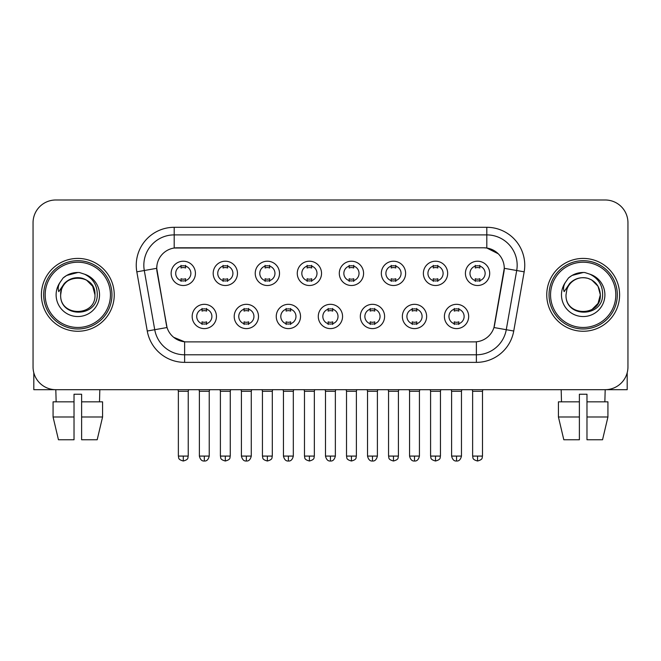 <?xml version="1.0" encoding="UTF-8"?>
<svg xmlns="http://www.w3.org/2000/svg" width="661" height="661" viewBox="0 0 661 661"><rect width="100%" height="100%" fill="white"/><g stroke="black" fill="none" stroke-linecap="round" stroke-linejoin="round"><path stroke-width="0.99" d="M258.492 316.462A12.138 12.138 0 0 1 246.346 328.6A12.138 12.138 0 0 1 234.209 316.462A12.138 12.138 0 0 1 246.346 304.324A12.138 12.138 0 0 1 258.492 316.462M238.761 316.462A7.585 7.585 0 0 0 246.346 324.047A7.585 7.585 0 0 0 253.94 316.462A7.585 7.585 0 0 0 246.346 308.877A7.585 7.585 0 0 0 238.761 316.462M300.524 316.462A12.138 12.138 0 0 1 288.386 328.6A12.138 12.138 0 0 1 276.248 316.462A12.138 12.138 0 0 1 288.386 304.324A12.138 12.138 0 0 1 300.524 316.462M280.801 316.462A7.585 7.585 0 0 0 288.386 324.047A7.585 7.585 0 0 0 295.971 316.462A7.585 7.585 0 0 0 288.386 308.877A7.585 7.585 0 0 0 280.801 316.462M342.563 316.462A12.138 12.138 0 0 1 330.426 328.6A12.138 12.138 0 0 1 318.28 316.462A12.138 12.138 0 0 1 330.426 304.324A12.138 12.138 0 0 1 342.563 316.462M322.832 316.462A7.585 7.585 0 0 0 330.426 324.047A7.585 7.585 0 0 0 338.011 316.462A7.585 7.585 0 0 0 330.426 308.877A7.585 7.585 0 0 0 322.832 316.462M384.603 316.462A12.138 12.138 0 0 1 372.465 328.6A12.138 12.138 0 0 1 360.319 316.462A12.138 12.138 0 0 1 372.465 304.324A12.138 12.138 0 0 1 384.603 316.462M364.872 316.462A7.585 7.585 0 0 0 372.465 324.047A7.585 7.585 0 0 0 380.05 316.462A7.585 7.585 0 0 0 372.465 308.877A7.585 7.585 0 0 0 364.872 316.462M426.642 316.462A12.138 12.138 0 0 1 414.497 328.6A12.138 12.138 0 0 1 402.359 316.462A12.138 12.138 0 0 1 414.497 304.324A12.138 12.138 0 0 1 426.642 316.462M406.912 316.462A7.585 7.585 0 0 0 414.497 324.047A7.585 7.585 0 0 0 422.09 316.462A7.585 7.585 0 0 0 414.497 308.877A7.585 7.585 0 0 0 406.912 316.462M468.674 316.462A12.138 12.138 0 0 1 456.536 328.6A12.138 12.138 0 0 1 444.399 316.462A12.138 12.138 0 0 1 456.536 304.324A12.138 12.138 0 0 1 468.674 316.462M448.951 316.462A7.585 7.585 0 0 0 456.536 324.047A7.585 7.585 0 0 0 464.121 316.462A7.585 7.585 0 0 0 456.536 308.877A7.585 7.585 0 0 0 448.951 316.462M216.453 316.462A12.138 12.138 0 0 1 204.315 328.6A12.138 12.138 0 0 1 192.169 316.462A12.138 12.138 0 0 1 204.315 304.324A12.138 12.138 0 0 1 216.453 316.462M196.722 316.462A7.585 7.585 0 0 0 204.315 324.047A7.585 7.585 0 0 0 211.9 316.462A7.585 7.585 0 0 0 204.315 308.877A7.585 7.585 0 0 0 196.722 316.462M237.473 273.365A12.138 12.138 0 0 1 225.327 285.502A12.138 12.138 0 0 1 213.189 273.365A12.138 12.138 0 0 1 225.327 261.219A12.138 12.138 0 0 1 237.473 273.365M217.742 273.365A7.585 7.585 0 0 0 225.327 280.95A7.585 7.585 0 0 0 232.92 273.365A7.585 7.585 0 0 0 225.327 265.772A7.585 7.585 0 0 0 217.742 273.365M279.512 273.365A12.138 12.138 0 0 1 267.366 285.502A12.138 12.138 0 0 1 255.229 273.365A12.138 12.138 0 0 1 267.366 261.219A12.138 12.138 0 0 1 279.512 273.365M259.781 273.365A7.585 7.585 0 0 0 267.366 280.95A7.585 7.585 0 0 0 274.959 273.365A7.585 7.585 0 0 0 267.366 265.772A7.585 7.585 0 0 0 259.781 273.365M321.543 273.365A12.138 12.138 0 0 1 309.406 285.502A12.138 12.138 0 0 1 297.268 273.365A12.138 12.138 0 0 1 309.406 261.219A12.138 12.138 0 0 1 321.543 273.365M301.821 273.365A7.585 7.585 0 0 0 309.406 280.95A7.585 7.585 0 0 0 316.991 273.365A7.585 7.585 0 0 0 309.406 265.772A7.585 7.585 0 0 0 301.821 273.365M363.583 273.365A12.138 12.138 0 0 1 351.445 285.502A12.138 12.138 0 0 1 339.3 273.365A12.138 12.138 0 0 1 351.445 261.219A12.138 12.138 0 0 1 363.583 273.365M343.852 273.365A7.585 7.585 0 0 0 351.445 280.95A7.585 7.585 0 0 0 359.03 273.365A7.585 7.585 0 0 0 351.445 265.772A7.585 7.585 0 0 0 343.852 273.365M405.623 273.365A12.138 12.138 0 0 1 393.477 285.502A12.138 12.138 0 0 1 381.339 273.365A12.138 12.138 0 0 1 393.477 261.219A12.138 12.138 0 0 1 405.623 273.365M385.892 273.365A7.585 7.585 0 0 0 393.477 280.95A7.585 7.585 0 0 0 401.07 273.365A7.585 7.585 0 0 0 393.477 265.772A7.585 7.585 0 0 0 385.892 273.365M447.662 273.365A12.138 12.138 0 0 1 435.516 285.502A12.138 12.138 0 0 1 423.379 273.365A12.138 12.138 0 0 1 435.516 261.219A12.138 12.138 0 0 1 447.662 273.365M427.931 273.365A7.585 7.585 0 0 0 435.516 280.95A7.585 7.585 0 0 0 443.11 273.365A7.585 7.585 0 0 0 435.516 265.772A7.585 7.585 0 0 0 427.931 273.365M489.694 273.365A12.138 12.138 0 0 1 477.556 285.502A12.138 12.138 0 0 1 465.418 273.365A12.138 12.138 0 0 1 477.556 261.219A12.138 12.138 0 0 1 489.694 273.365M469.971 273.365A7.585 7.585 0 0 0 477.556 280.95A7.585 7.585 0 0 0 485.141 273.365A7.585 7.585 0 0 0 477.556 265.772A7.585 7.585 0 0 0 469.971 273.365M195.433 273.365A12.138 12.138 0 0 1 183.295 285.502A12.138 12.138 0 0 1 171.149 273.365A12.138 12.138 0 0 1 183.295 261.219A12.138 12.138 0 0 1 195.433 273.365M175.702 273.365A7.585 7.585 0 0 0 183.295 280.95A7.585 7.585 0 0 0 190.88 273.365A7.585 7.585 0 0 0 183.295 265.772A7.585 7.585 0 0 0 175.702 273.365M147.263 331.021L136.827 271.828A37.941 37.941 0 0 1 174.19 227.301L486.81 227.301A37.941 37.941 0 0 1 524.173 271.828L513.737 331.021A37.941 37.941 0 0 1 476.374 362.368L184.626 362.368A37.941 37.941 0 0 1 147.263 331.021L167.043 327.534L157.045 271.836A20.491 20.491 0 0 1 177.222 247.792L483.778 247.792A20.491 20.491 0 0 1 503.955 271.836L494.585 324.956A20.491 20.491 0 0 1 474.408 341.886L186.592 341.886A20.491 20.491 0 0 1 166.415 324.956L156.731 268.316L144.296 270.514A30.348 30.348 0 0 1 174.19 234.895L486.81 234.895A30.348 30.348 0 0 1 516.704 270.514L506.268 329.699A30.348 30.348 0 0 1 476.374 354.783L184.626 354.783A30.348 30.348 0 0 1 154.732 329.699L144.296 270.514A30.348 30.348 0 0 1 143.834 265.243M41.395 294.839A36.421 36.421 0 0 0 77.816 331.26A36.421 36.421 0 0 0 114.246 294.839A36.421 36.421 0 0 0 77.816 258.418A36.421 36.421 0 0 0 41.395 294.839A36.421 36.421 0 0 0 77.816 331.26A36.421 36.421 0 0 0 114.246 294.839A36.421 36.421 0 0 0 77.816 258.418A36.421 36.421 0 0 0 41.395 294.839M546.754 294.839A36.421 36.421 0 0 0 583.184 331.26A36.421 36.421 0 0 0 619.605 294.839A36.421 36.421 0 0 0 583.184 258.418A36.421 36.421 0 0 0 546.754 294.839A36.421 36.421 0 0 0 583.184 331.26A36.421 36.421 0 0 0 619.605 294.839A36.421 36.421 0 0 0 583.184 258.418A36.421 36.421 0 0 0 546.754 294.839M174.19 227.301L174.19 248.015L483.778 247.792L486.81 248.015L498.262 253.791M156.731 268.275L156.963 265.243M474.408 341.886L186.592 341.886M184.626 362.368L184.626 341.787L173.686 337.308M524.173 271.828L504.269 268.316L493.957 327.534L513.737 331.021M494.585 324.956L494.461 325.6M166.539 325.6L166.415 324.956M627.95 222.749A22.763 22.763 0 0 0 605.187 199.986L55.813 199.986A22.763 22.763 0 0 0 33.05 222.749L33.05 366.921A22.763 22.763 0 0 0 55.813 389.684L605.187 389.684A22.763 22.763 0 0 0 627.95 366.921L627.95 222.749L627.95 366.921M33.05 222.749L33.05 366.921M605.187 199.986L55.813 199.986M56.144 401.83L55.813 389.684L605.187 389.684L604.856 401.83M181.015 281.396L181.015 278.719A5.825 5.825 0 0 0 185.567 278.719L185.567 281.396M183.295 456.082L178.363 456.082C179.057 457.61 177.305 459.345 183.295 461.014L183.295 456.082L188.228 456.082L188.228 391.279L178.363 391.279L177.966 389.684M188.228 391.279L188.625 389.684M185.567 265.334L185.567 268.002A5.825 5.825 0 0 0 181.015 268.002L181.015 265.334M202.035 324.493L202.035 321.816A5.825 5.825 0 0 0 206.587 321.816L206.587 324.493M204.315 456.082L199.382 456.082C200.242 459.602 201.886 461.246 204.315 461.014L204.315 456.082L209.24 456.082L209.24 391.279L199.382 391.279L198.978 389.684M209.24 391.279L209.644 389.684M206.587 308.431L206.587 311.108A5.825 5.825 0 0 0 202.035 311.108L202.035 308.431M223.054 281.396L223.054 278.719A5.825 5.825 0 0 0 227.607 278.719L227.607 281.396M225.327 456.082L220.394 456.082C221.096 457.61 219.345 459.345 225.327 461.014L225.327 456.082L230.259 456.082L230.259 391.279L220.394 391.279L219.997 389.684M230.259 391.279L230.664 389.684M227.607 265.334L227.607 268.002A5.825 5.825 0 0 0 223.054 268.002L223.054 265.334M265.094 281.396L265.094 278.719A5.825 5.825 0 0 0 269.647 278.719L269.647 281.396M267.366 456.082L262.434 456.082C263.136 457.61 261.384 459.345 267.366 461.014L267.366 456.082L272.299 456.082L272.299 391.279L262.434 391.279L262.037 389.684M272.299 391.279L272.696 389.684M269.647 265.334L269.647 268.002A5.825 5.825 0 0 0 265.094 268.002L265.094 265.334M307.125 281.396L307.125 278.719A5.825 5.825 0 0 0 311.678 278.719L311.678 281.396M309.406 456.082L304.473 456.082C305.167 457.61 303.416 459.345 309.406 461.014L309.406 456.082L314.339 456.082L314.339 391.279L304.473 391.279L304.077 389.684M314.339 391.279L314.735 389.684M311.678 265.334L311.678 268.002A5.825 5.825 0 0 0 307.125 268.002L307.125 265.334M349.165 281.396L349.165 278.719A5.825 5.825 0 0 0 353.718 278.719L353.718 281.396M351.445 456.082L346.513 456.082C347.207 457.61 345.455 459.345 351.445 461.014L351.445 456.082L356.378 456.082L356.378 391.279L346.513 391.279L346.116 389.684M356.378 391.279L356.775 389.684M353.718 265.334L353.718 268.002A5.825 5.825 0 0 0 349.165 268.002L349.165 265.334M244.074 324.493L244.074 321.816A5.825 5.825 0 0 0 248.627 321.816L248.627 324.493M246.346 456.082L241.414 456.082C242.281 459.602 243.926 461.246 246.346 461.014L246.346 456.082L251.279 456.082L251.279 391.279L241.414 391.279L241.017 389.684M251.279 391.279L251.676 389.684M248.627 308.431L248.627 311.108A5.825 5.825 0 0 0 244.074 311.108L244.074 308.431M286.114 324.493L286.114 321.816A5.825 5.825 0 0 0 290.666 321.816L290.666 324.493M288.386 456.082L283.453 456.082C284.313 459.602 285.957 461.246 288.386 461.014L288.386 456.082L293.319 456.082L293.319 391.279L283.453 391.279L283.057 389.684M293.319 391.279L293.715 389.684M290.666 308.431L290.666 311.108A5.825 5.825 0 0 0 286.114 311.108L286.114 308.431M328.145 324.493L328.145 321.816A5.825 5.825 0 0 0 332.698 321.816L332.698 324.493M330.426 456.082L325.493 456.082C326.352 459.602 327.996 461.246 330.426 461.014L330.426 456.082L335.358 456.082L335.358 391.279L325.493 391.279L325.096 389.684M335.358 391.279L335.755 389.684M332.698 308.431L332.698 311.108A5.825 5.825 0 0 0 328.145 311.108L328.145 308.431M33.81 372.754L33.81 389.684L121.831 389.684M627.19 372.754L627.19 389.684L539.169 389.684M111.965 294.839A34.149 34.149 0 0 0 77.816 260.69A34.149 34.149 0 0 0 43.676 294.839A34.149 34.149 0 0 0 77.816 328.98A34.149 34.149 0 0 0 111.965 294.839M110.445 294.839A32.629 32.629 0 0 0 77.816 262.21A32.629 32.629 0 0 0 45.188 294.839A32.629 32.629 0 0 0 77.816 327.468A32.629 32.629 0 0 0 110.445 294.839M61.456 289.683L60.647 294.839C59.705 318.139 97.39 317.71 97.266 294.839C97.332 285.37 93.11 278.496 84.6 274.216L79.469 272.53C73.28 272.167 67.827 273.985 63.109 277.984L60.019 282.421C58.135 285.602 57.722 288.683 58.779 291.675L64.307 283.486C69.455 278.339 75.577 276.637 82.683 278.388A17.153 17.153 0 0 0 61.456 289.683L60.663 294.839C59.614 272.704 96.027 272.704 94.969 294.839C96.027 316.966 59.614 316.966 60.663 294.839C59.614 272.704 96.027 272.704 94.969 294.839C96.027 316.966 59.614 316.966 60.663 294.839L61.456 289.683M94.969 294.839C96.027 316.966 59.614 316.966 60.663 294.839C59.614 316.966 96.027 316.966 94.969 294.839L92.672 286.263L86.393 279.983L82.683 278.388L86.393 279.983L92.672 286.263L94.969 294.839L92.672 286.263L86.393 279.983L82.683 278.388L86.393 279.983L92.672 286.263L94.969 294.839L92.672 286.263L86.393 279.983L82.683 278.388L86.393 279.983L92.672 286.263L94.969 294.839L92.672 286.263L86.393 279.983L82.683 278.388L86.393 279.983L92.672 286.263L94.969 294.839C94.44 286.593 90.342 281.115 82.683 278.388M79.576 311.901L79.031 311.951M63.159 277.942L66.637 275.463L77.998 272.464L66.637 275.463L63.159 277.942L66.637 275.463L77.998 272.464L66.637 275.463L63.159 277.942L66.637 275.463L77.998 272.464L66.637 275.463L63.159 277.942L66.637 275.463L77.998 272.464L66.637 275.463L63.159 277.942L66.637 275.463L77.998 272.464L66.637 275.463L63.159 277.942L66.637 275.463L77.998 272.464L66.637 275.463L63.159 277.942L66.637 275.463L77.998 272.464M617.324 294.839A34.149 34.149 0 0 0 583.184 260.69A34.149 34.149 0 0 0 549.035 294.839A34.149 34.149 0 0 0 583.184 328.98A34.149 34.149 0 0 0 617.324 294.839M615.812 294.839A32.629 32.629 0 0 0 583.184 262.21A32.629 32.629 0 0 0 550.555 294.839A32.629 32.629 0 0 0 583.184 327.468A32.629 32.629 0 0 0 615.812 294.839M566.824 289.683L566.006 294.839C565.064 318.139 602.749 317.71 602.625 294.839C602.7 285.37 598.478 278.496 589.959 274.216L584.828 272.53C578.648 272.167 573.194 273.985 568.477 277.984L565.378 282.421C563.494 285.602 563.081 288.683 564.139 291.675L569.666 283.486C574.814 278.339 580.936 276.637 588.042 278.388A17.153 17.153 0 0 0 566.824 289.683L566.031 294.839L566.824 289.683M588.042 278.388C595.701 281.115 599.8 286.593 600.337 294.839L598.04 286.263L591.76 279.983L588.042 278.388L591.76 279.983L598.04 286.263L600.337 294.839L598.04 286.263L591.76 279.983L588.042 278.388L591.76 279.983L598.04 286.263L600.337 294.839L598.04 286.263L591.76 279.983L588.042 278.388L591.76 279.983L598.04 286.263L600.337 294.839L598.04 286.263L591.76 279.983L588.042 278.388L591.76 279.983L588.042 278.388L591.76 279.983L598.04 286.263L600.337 294.839L598.04 286.263L591.76 279.983L588.042 278.388L591.76 279.983L598.04 286.263L600.337 294.839L598.04 303.416L591.76 309.695M600.337 294.839C601.386 316.966 564.973 316.966 566.031 294.839C564.973 316.966 601.386 316.966 600.337 294.839C601.386 316.966 564.973 316.966 566.031 294.839C564.973 316.966 601.386 316.966 600.337 294.839M584.935 311.901L584.398 311.951M568.518 277.942L571.996 275.463L583.357 272.464L571.996 275.463L568.518 277.942L571.996 275.463L583.357 272.464L571.996 275.463L568.518 277.942L571.996 275.463L583.357 272.464L571.996 275.463L568.518 277.942L571.996 275.463L583.357 272.464L571.996 275.463L568.518 277.942L571.996 275.463L583.357 272.464L571.996 275.463L568.518 277.942L571.996 275.463L583.357 272.464L571.996 275.463L568.518 277.942L571.996 275.463L583.357 272.464M53.07 401.83L53.07 417L58.457 439.763L53.07 417L53.07 401.83L74.024 401.83L74.024 394.237L81.617 394.237L81.617 401.83L102.571 401.83L102.571 417L97.184 439.763L102.571 417L81.617 417L81.617 401.83M99.828 389.684L99.497 401.83M74.024 401.83L74.024 439.763L58.457 439.763M53.07 417L74.024 417M97.184 439.763L81.617 439.763L81.617 417M579.383 401.83L579.383 417L558.429 417L563.816 439.763L558.429 417L558.429 401.83L579.383 401.83L579.383 394.237L586.976 394.237L586.976 401.83L607.93 401.83L607.93 417L602.543 439.763L607.93 417L586.976 417L586.976 401.83L586.976 439.763L602.543 439.763M579.383 417L579.383 439.763L563.816 439.763M561.172 389.684L561.503 401.83M391.205 281.396L391.205 278.719A5.825 5.825 0 0 0 395.757 278.719L395.757 281.396M393.477 456.082L388.552 456.082C389.246 457.61 387.495 459.345 393.477 461.014L393.477 456.082L398.409 456.082L398.409 391.279L388.552 391.279L388.147 389.684M398.409 391.279L398.814 389.684M395.757 265.334L395.757 268.002A5.825 5.825 0 0 0 391.205 268.002L391.205 265.334M433.244 281.396L433.244 278.719A5.825 5.825 0 0 0 437.797 278.719L437.797 281.396M435.516 456.082L430.584 456.082C431.286 457.61 429.534 459.345 435.516 461.014L435.516 456.082L440.449 456.082L440.449 391.279L430.584 391.279L430.187 389.684M440.449 391.279L440.846 389.684M437.797 265.334L437.797 268.002A5.825 5.825 0 0 0 433.244 268.002L433.244 265.334M475.276 281.396L475.276 278.719A5.825 5.825 0 0 0 479.828 278.719L479.828 281.396M477.556 456.082L472.623 456.082C473.317 457.61 471.566 459.345 477.556 461.014L477.556 456.082L482.489 456.082L482.489 391.279L472.623 391.279L472.227 389.684M482.489 391.279L482.885 389.684M479.828 265.334L479.828 268.002A5.825 5.825 0 0 0 475.276 268.002L475.276 265.334M370.185 324.493L370.185 321.816A5.825 5.825 0 0 0 374.737 321.816L374.737 324.493M372.465 456.082L367.533 456.082C368.392 459.602 370.036 461.246 372.465 461.014L372.465 456.082L377.398 456.082L377.398 391.279L367.533 391.279L367.128 389.684M377.398 391.279L377.795 389.684M374.737 308.431L374.737 311.108A5.825 5.825 0 0 0 370.185 311.108L370.185 308.431M412.224 324.493L412.224 321.816A5.825 5.825 0 0 0 416.777 321.816L416.777 324.493M414.497 456.082L409.564 456.082C410.431 459.602 412.076 461.246 414.497 461.014L414.497 456.082L419.429 456.082L419.429 391.279L409.564 391.279L409.167 389.684M419.429 391.279L419.826 389.684M416.777 308.431L416.777 311.108A5.825 5.825 0 0 0 412.224 311.108L412.224 308.431M454.264 324.493L454.264 321.816A5.825 5.825 0 0 0 458.817 321.816L458.817 324.493M456.536 456.082L451.603 456.082C452.463 459.602 454.107 461.246 456.536 461.014L456.536 456.082L461.469 456.082L461.469 391.279L451.603 391.279L451.207 389.684M461.469 391.279L461.865 389.684M458.817 308.431L458.817 311.108A5.825 5.825 0 0 0 454.264 311.108L454.264 308.431M486.81 227.301L486.81 248.015M476.374 341.787L476.374 362.368M136.827 271.828L144.296 270.514M60.019 282.421A21.706 21.706 0 0 0 77.816 316.545A21.706 21.706 0 0 0 84.6 274.216M565.378 282.421A21.706 21.706 0 0 0 583.184 316.545A21.706 21.706 0 0 0 589.959 274.216M178.363 456.082L178.363 391.279M188.228 456.082C187.526 457.61 189.277 459.345 183.295 461.014M199.382 456.082L199.382 391.279M209.24 456.082C208.38 459.602 206.736 461.246 204.315 461.014M220.394 456.082L220.394 391.279M230.259 456.082C229.565 457.61 231.317 459.345 225.327 461.014M262.434 456.082L262.434 391.279M272.299 456.082C271.605 457.61 273.357 459.345 267.366 461.014M304.473 456.082L304.473 391.279M314.339 456.082C313.645 457.61 315.388 459.345 309.406 461.014M346.513 456.082L346.513 391.279M356.378 456.082C355.676 457.61 357.427 459.345 351.445 461.014M241.414 456.082L241.414 391.279M251.279 456.082C250.42 459.602 248.776 461.246 246.346 461.014M283.453 456.082L283.453 391.279M293.319 456.082C292.459 459.602 290.815 461.246 288.386 461.014M325.493 456.082L325.493 391.279M335.358 456.082C334.499 459.602 332.855 461.246 330.426 461.014M388.552 456.082L388.552 391.279M398.409 456.082C397.715 457.61 399.467 459.345 393.477 461.014M430.584 456.082L430.584 391.279M440.449 456.082C439.755 457.61 441.507 459.345 435.516 461.014M472.623 456.082L472.623 391.279M482.489 456.082C481.795 457.61 483.538 459.345 477.556 461.014M367.533 456.082L367.533 391.279M377.398 456.082C376.53 459.602 374.886 461.246 372.465 461.014M409.564 456.082L409.564 391.279M419.429 456.082C418.57 459.602 416.926 461.246 414.497 461.014M451.603 456.082L451.603 391.279M461.469 456.082C460.61 459.602 458.965 461.246 456.536 461.014"/></g></svg>
